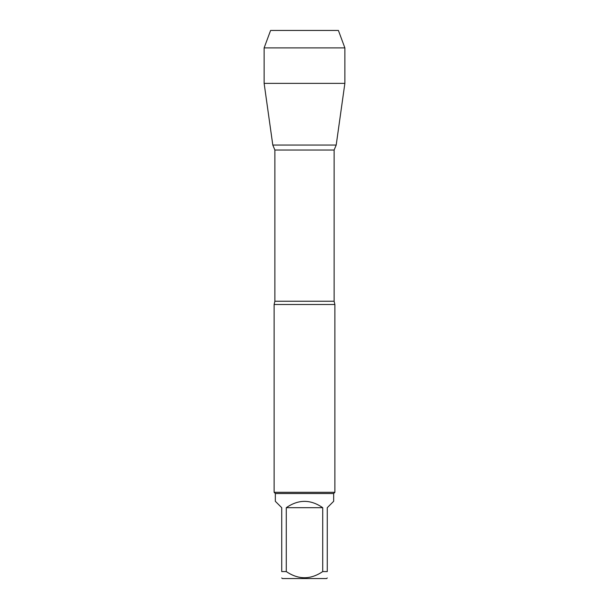 <?xml version="1.0" encoding="UTF-8"?>
<svg xmlns="http://www.w3.org/2000/svg" width="609" height="609" viewBox="0 0 609 609"><rect width="100%" height="100%" fill="white"/><g stroke="black" fill="none" stroke-linecap="round" stroke-linejoin="round"><path stroke-width="0.91" d="M327.269 571.577C327.269 579.783 327.269 579.783 327.269 571.577L322.717 571.577C310.567 579.783 298.425 579.783 286.283 571.577L281.731 571.577C281.731 579.783 281.731 579.783 281.731 571.577L281.731 507.693L275.337 501.306L275.337 493.526L333.663 493.526L333.663 501.306L327.269 507.693L327.269 571.577M327.269 577.964L326.683 578.55L282.317 578.55L281.731 577.964M322.717 571.577L322.717 507.693C310.575 499.258 298.425 499.258 286.283 507.693L286.283 571.577M344.869 47.89L264.131 47.89L270.594 30.45L338.406 30.45L344.869 47.89L344.869 83.38L264.131 83.38L272.802 145.056L336.198 145.056L272.802 145.056L274.872 150.02L274.872 301.242L274.126 304.5L274.126 492.308L334.874 492.308L334.874 304.5L274.126 304.5M275.337 493.526L274.126 492.308M286.283 507.693L322.717 507.693M295.532 30.45L270.594 30.45L264.131 47.89L264.131 83.38L272.802 145.056L298.273 145.056M274.872 301.242L334.128 301.242L334.874 304.5M334.128 301.242L334.128 150.02L274.872 150.02M334.128 150.02L336.198 145.056L344.869 83.38M333.663 493.526L334.874 492.308M264.131 47.89L264.131 83.38"/></g></svg>

